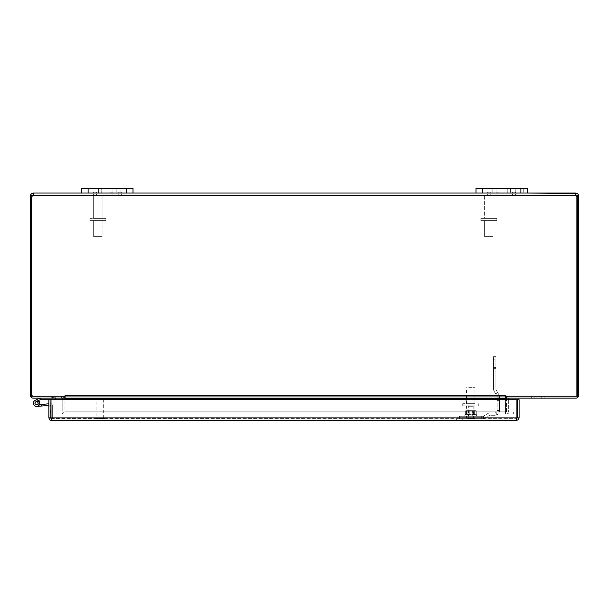<?xml version="1.0" encoding="UTF-8"?>
<svg xmlns="http://www.w3.org/2000/svg" width="609" height="609" viewBox="0 0 609 609"><rect width="100%" height="100%" fill="white"/><g stroke="black" fill="none" stroke-linecap="round" stroke-linejoin="round"><path stroke-width="0.46" stroke-dasharray="3.04 2.28" d="M52.717 397.19L55.929 397.19L51.11 397.19L52.717 397.19L52.717 398.134L54.33 398.134L51.11 398.134L52.717 398.134L52.717 397.19M54.33 398.134L55.929 398.134L54.33 398.134L54.33 397.19L54.33 398.134M93.413 192.101L96.488 192.101L93.413 192.101L96.488 192.101L93.413 192.101L93.413 193.045L96.488 193.045L93.413 193.045L93.413 192.101M93.413 193.997L96.488 193.997L93.413 193.997L93.413 194.941L96.488 194.941L93.413 194.941L96.488 194.941L93.413 194.941L93.413 193.997L96.488 193.997L93.413 193.997M109.902 192.101L112.977 192.101L109.902 192.101L112.977 192.101L109.902 192.101L109.902 193.045L112.977 193.045L109.902 193.045L109.902 192.101M109.902 193.997L112.977 193.997L109.902 193.997L109.902 194.941L112.977 194.941L109.902 194.941L112.977 194.941L109.902 194.941L109.902 193.997L112.977 193.997L109.902 193.997M118.245 192.101L121.32 192.101L118.245 192.101L121.32 192.101L118.245 192.101L118.245 193.045L121.32 193.045L118.245 193.045L118.245 192.101M118.245 193.997L121.32 193.997L118.245 193.997L118.245 194.941L121.32 194.941L118.245 194.941L121.32 194.941L118.245 194.941L118.245 193.997L121.32 193.997L118.245 193.997M496.023 192.101L499.098 192.101L496.023 192.101L499.098 192.101L496.023 192.101L496.023 193.045L499.098 193.045L496.023 193.045L496.023 192.101M496.023 193.997L499.098 193.997L496.023 193.997L496.023 194.941L499.098 194.941L496.023 194.941L499.098 194.941L496.023 194.941L496.023 193.997L499.098 193.997L496.023 193.997M487.68 192.101L490.755 192.101L487.68 192.101L490.755 192.101L487.68 192.101L487.68 193.045L490.755 193.045L487.68 193.045L487.68 192.101M487.68 193.997L490.755 193.997L487.68 193.997L487.68 194.941L490.755 194.941L487.68 194.941L490.755 194.941L487.68 194.941L487.68 193.997L490.755 193.997L487.68 193.997M512.512 192.101L515.587 192.101L512.512 192.101L515.587 192.101L512.512 192.101L512.512 193.045L515.587 193.045L512.512 193.045L512.512 192.101M512.512 193.997L515.587 193.997L512.512 193.997L512.512 194.941L515.587 194.941L512.512 194.941L515.587 194.941L512.512 194.941L512.512 193.997L515.587 193.997L512.512 193.997M118.245 193.045L121.32 193.045L118.245 193.045M93.413 193.045L96.488 193.045L93.413 193.045M109.902 193.045L112.977 193.045L109.902 193.045M512.512 193.045L515.587 193.045L512.512 193.045M496.023 193.045L527.28 193.045L476.002 193.045L476.002 188.432L496.031 188.432L496.031 193.045L507.259 193.045L507.259 188.432L527.28 188.432L527.28 193.045L496.031 193.045L507.259 193.045L507.259 188.432L496.031 188.432L496.031 193.045L476.002 193.045L520.87 193.045L496.031 193.045L507.259 193.045L507.259 188.432L496.031 188.432L520.87 188.432L482.412 188.432L496.031 188.432L496.031 193.045L507.259 193.045L507.259 188.432L496.031 188.432L496.031 193.045L496.031 188.432L507.259 188.432L496.031 188.432L496.031 193.045M487.68 193.045L490.755 193.045L487.68 193.045M544.119 398.134L544.119 396.238L531.299 396.238L544.119 396.238L531.299 396.238L544.119 396.238L544.119 398.134L531.299 398.134L531.299 396.238L531.299 398.134L544.119 398.134L544.119 396.238L544.119 398.134L531.299 398.134L531.299 396.238L531.299 398.134L544.119 398.134M541.317 396.238L534.108 396.238L541.317 396.238L534.108 396.238L541.317 396.238L541.317 398.134L534.108 398.134L541.317 398.134L541.317 396.238M541.317 398.134L534.108 398.134L541.317 398.134M63.975 398.134A2.695 2.695 0 0 0 61.402 396.238L61.395 398.134L64.097 398.134L64.097 396.238L61.395 396.238L64.097 396.238L64.097 398.134L33.145 398.134A2.695 2.695 0 0 1 30.45 395.439L30.45 195.748L33.145 193.045L33.175 195.748A1.797 1.797 0 0 1 31.402 195.991L31.402 396.238L65.041 396.238L31.402 396.238L31.402 195.991A1.797 1.797 0 0 0 33.175 195.748A1.797 1.797 0 0 1 31.402 195.991L31.402 396.238L505.5 396.238L65.049 396.238L505.5 396.238L65.049 396.238L65.041 395.431L65.049 398.134L505.5 398.134L505.5 395.439L65.049 395.439L505.5 395.431L505.5 396.238L505.508 395.431L505.5 396.238L505.508 395.431L65.041 395.431L65.049 413.861L65.049 411.966L56.896 411.966L56.888 413.861L61.402 413.861A2.695 2.695 0 0 0 64.097 411.166L64.097 398.941A2.695 2.695 0 0 0 61.402 396.238L61.395 398.134A0.799 0.799 0 0 1 62.202 398.941L62.202 411.166A0.799 0.799 0 0 1 61.402 411.966L56.888 411.966L56.888 413.861L61.402 413.861A2.695 2.695 0 0 0 64.097 411.166L64.097 399.74M505.508 395.431L505.5 398.941L505.5 398.134L65.049 398.134L65.049 398.941L505.5 398.941L505.508 413.861L505.5 411.966L65.049 411.966L65.041 413.861L65.041 411.966L65.049 413.861L56.896 413.861L513.653 413.861L505.5 413.861L505.508 411.966L505.508 413.861L505.508 411.966L505.508 413.861L65.049 413.861L505.5 413.861L505.5 398.941L505.5 413.861L513.653 413.861L513.653 411.966L505.508 411.966L505.5 399.74M65.049 399.74L65.041 395.431M30.45 195.748L32.346 195.748L33.145 194.941L33.175 195.748L575.825 195.748L33.175 195.748L575.825 195.748L575.543 194.941L33.457 194.941L575.543 194.941L575.825 195.748A1.797 1.797 0 0 0 577.598 195.991A1.797 1.797 0 0 1 575.825 195.748A1.797 1.797 0 0 0 577.598 195.991L577.598 396.238L505.508 396.238L577.598 396.238L505.508 396.238L505.5 398.941L65.049 398.941L65.049 411.166L505.5 411.166L65.049 411.166L505.5 411.166L65.049 411.166L65.049 411.966L56.896 411.966L513.653 411.966L513.653 413.861L509.147 413.861L513.661 413.861L513.661 411.966L509.147 411.966L513.661 411.966L513.661 413.861L56.896 413.861L65.049 413.861L65.049 411.166L65.049 411.966L513.653 411.966L61.402 411.966A0.799 0.799 0 0 0 62.202 411.166L62.202 399.74L55.792 399.74L62.202 399.74L62.202 398.134L55.792 398.134L62.202 398.134L62.202 399.74M506.574 398.134A2.695 2.695 0 0 1 509.147 396.238L509.154 398.134L509.154 396.238L506.452 396.238L509.147 396.238A2.695 2.695 0 0 0 506.452 398.941L506.452 411.166A2.695 2.695 0 0 0 509.147 413.861A2.695 2.695 0 0 1 506.452 411.166L506.452 399.74M509.154 398.134L509.154 396.238L509.154 398.134L506.452 398.134L506.452 396.238L506.452 398.134L509.154 398.134A0.799 0.799 0 0 0 508.348 398.941L508.348 411.166A0.799 0.799 0 0 0 509.147 411.966A0.799 0.799 0 0 1 508.348 411.166L508.348 399.74M513.653 413.861L513.653 411.966L513.653 413.861M61.395 398.134L61.395 396.238L61.395 398.134L64.097 398.134L64.097 396.238L33.145 396.238L64.097 396.238M506.452 396.238L575.855 396.238L506.452 396.238L506.452 398.134L575.855 398.134A2.695 2.695 0 0 0 578.55 395.439L578.55 195.748L577.629 193.715L575.855 193.045L575.855 194.941L576.654 195.748L576.654 395.439L576.654 196.098M505.5 398.134L65.049 398.134M576.654 395.439A0.799 0.799 0 0 1 575.855 396.238A0.799 0.799 0 0 0 576.654 395.439M576.654 195.976L578.55 195.976M577.598 195.991L577.598 396.238L577.598 195.991M30.45 195.976L32.346 195.748M32.346 395.439A0.799 0.799 0 0 0 33.145 396.238A0.799 0.799 0 0 1 32.346 395.439M576.654 195.748L578.55 195.748M33.145 193.045L33.145 194.941M33.609 194.956L33.868 193.685M575.155 193.396L575.132 195.131L575.855 194.941M575.855 193.045L575.543 194.941M132.998 193.045L81.72 193.045L132.998 193.045L112.969 193.045L112.969 188.432L132.998 188.432L132.998 193.045L81.72 193.045L81.72 188.432L101.741 188.432L101.741 193.045L112.969 193.045L112.969 188.432L101.741 188.432L101.741 193.045L112.969 193.045L81.72 193.045L132.998 193.045L132.998 188.432L88.13 188.432L112.969 188.432L101.741 188.432L101.741 193.045L112.969 193.045L112.977 192.101L112.977 193.045L112.969 188.432L132.998 188.432L132.998 193.045M94.54 194.941L101.208 194.941L94.54 194.941L93.641 195.839L102.106 195.839L93.641 195.839L102.106 195.839L93.641 195.839L93.641 218.403L102.106 218.403L93.641 218.403L102.106 218.403L93.641 218.403L93.641 195.839L94.54 194.941L101.208 194.941L94.54 194.941M89.858 220.58L105.882 220.58L89.858 220.58L89.858 218.403L105.882 218.403L89.858 218.403L105.882 218.403L89.858 218.403L89.858 220.58L105.882 220.58L89.858 220.58M102.106 220.58L93.641 220.58L102.106 220.58L102.106 236.604L93.641 236.604L102.106 236.604L93.641 236.604L102.106 236.604L102.106 220.58L93.641 220.58L102.106 220.58M485.594 194.941L492.156 194.941L485.594 194.941M484.726 195.839L493.054 195.839L484.726 195.839M484.726 218.403L493.054 218.403L484.726 218.403M481.057 220.58L496.837 220.58L481.057 220.58M492.925 220.58L484.597 220.58L492.925 220.58M481.057 218.403L496.837 218.403L481.057 218.403M492.925 236.604L484.597 236.604L492.925 236.604M485.487 194.941L492.156 194.941L485.487 194.941L484.597 195.839L493.054 195.839L484.597 195.839L484.597 218.403L493.054 218.403L484.597 218.403L484.597 195.839L485.487 194.941M480.813 220.58L496.837 220.58L480.813 220.58L480.813 218.403L496.837 218.403L480.813 218.403L480.813 220.58M493.054 220.58L484.597 220.58L493.054 220.58L493.054 236.604L484.597 236.604L493.054 236.604L493.054 220.58M120.955 193.045L128.979 193.045L120.955 193.045L128.979 193.045L120.955 193.045L120.955 188.432L128.979 188.432L120.955 188.432L120.955 193.045M515.244 193.045L523.268 193.045L515.244 193.045L523.268 193.045L515.244 193.045L515.244 188.432L523.268 188.432L515.244 188.432L515.244 193.045M120.955 188.432L128.979 188.432L120.955 188.432M101.741 188.432L101.741 193.045L112.969 193.045L112.969 188.432L101.741 188.432L101.741 193.045L101.741 188.432L112.969 188.432L101.741 188.432M81.72 188.432L88.13 188.432L81.72 188.432M515.244 188.432L523.268 188.432L515.244 188.432M476.002 188.432L482.412 188.432L476.002 188.432M527.28 188.432L520.87 188.432L527.28 188.432L527.28 193.045L520.87 193.045L527.28 193.045L527.28 188.432M52.587 397.883L54.064 397.883L52.587 397.883M52.587 398.134L54.064 398.134L52.587 398.134M40.034 399.778A0.388 0.388 0 0 1 40.202 399.74A0.388 0.388 0 0 0 40.034 399.778A0.388 0.388 0 0 1 40.202 399.74A0.388 0.388 0 0 0 40.034 399.778A0.388 0.388 0 0 1 40.202 399.74A0.388 0.388 0 0 0 40.034 399.778A0.388 0.388 0 0 1 40.202 399.74A0.388 0.388 0 0 0 40.034 399.778A0.388 0.388 0 0 1 40.202 399.74A0.388 0.388 0 0 0 40.034 399.778A0.388 0.388 0 0 1 40.202 399.74A0.388 0.388 0 0 0 40.034 399.778A0.388 0.388 0 0 1 40.202 399.74A0.388 0.388 0 0 0 40.034 399.778A0.388 0.388 0 0 1 40.202 399.74A0.388 0.388 0 0 0 40.034 399.778A0.388 0.388 0 0 1 40.202 399.74A0.388 0.388 0 0 0 40.034 399.778A0.388 0.388 0 0 1 40.202 399.74A0.388 0.388 0 0 0 40.034 399.778A0.388 0.388 0 0 1 40.202 399.74A0.388 0.388 0 0 0 40.034 399.778A0.388 0.388 0 0 1 40.202 399.74A0.388 0.388 0 0 0 40.034 399.778A0.388 0.388 0 0 1 40.202 399.74L55.792 399.74L55.792 398.134L39.829 398.134A0.388 0.388 0 0 0 39.661 398.172A0.388 0.388 0 0 1 39.752 398.141A0.388 0.388 0 0 0 39.661 398.172A0.388 0.388 0 0 1 39.752 398.141A0.388 0.388 0 0 0 39.661 398.172A0.388 0.388 0 0 1 39.752 398.141A0.388 0.388 0 0 0 39.661 398.172A0.388 0.388 0 0 1 39.752 398.141A0.388 0.388 0 0 0 39.661 398.172A0.388 0.388 0 0 1 39.752 398.141A0.388 0.388 0 0 0 39.661 398.172A0.388 0.388 0 0 1 39.752 398.141A0.388 0.388 0 0 0 39.661 398.172A0.388 0.388 0 0 1 39.752 398.141A0.388 0.388 0 0 0 39.661 398.172A0.388 0.388 0 0 1 39.752 398.141A0.388 0.388 0 0 0 39.661 398.172A0.388 0.388 0 0 1 39.752 398.141A0.388 0.388 0 0 0 39.661 398.172A0.388 0.388 0 0 1 39.752 398.141A0.388 0.388 0 0 0 39.661 398.172A0.388 0.388 0 0 1 39.752 398.141A0.388 0.388 0 0 0 39.661 398.172A0.388 0.388 0 0 1 39.752 398.141A0.388 0.388 0 0 0 39.661 398.172A0.388 0.388 0 0 1 39.752 398.141A0.388 0.388 0 0 0 39.661 398.172L35.155 400.387A3.205 3.205 0 0 0 33.853 404.97A3.205 3.205 0 0 0 38.55 405.777A3.205 3.205 0 0 0 38.847 401.019A3.205 3.205 0 0 1 38.55 405.777A3.205 3.205 0 0 1 33.853 404.97A3.205 3.205 0 0 1 35.155 400.387A3.205 3.205 0 0 0 33.853 404.97A3.205 3.205 0 0 0 38.55 405.777A3.205 3.205 0 0 0 38.847 401.019L37.233 401.811L38.847 401.019A3.205 3.205 0 0 1 38.55 405.777A3.205 3.205 0 0 1 33.853 404.97A3.205 3.205 0 0 1 35.155 400.387A3.205 3.205 0 0 0 33.853 404.97A3.205 3.205 0 0 0 38.55 405.777A3.205 3.205 0 0 0 38.847 401.019L37.233 401.811A1.599 1.599 0 0 1 37.827 404.247A1.599 1.599 0 0 1 35.322 404.277A1.599 1.599 0 0 1 35.862 401.826A1.599 1.599 0 0 0 35.322 404.277A1.599 1.599 0 0 0 37.827 404.247A1.599 1.599 0 0 0 37.233 401.811L38.847 401.019A3.205 3.205 0 0 1 38.55 405.777A3.205 3.205 0 0 1 33.853 404.97A3.205 3.205 0 0 1 35.155 400.387A3.205 3.205 0 0 0 33.853 404.97A3.205 3.205 0 0 0 38.55 405.777A3.205 3.205 0 0 0 38.847 401.019L37.233 401.811A1.599 1.599 0 0 1 37.827 404.247A1.599 1.599 0 0 1 35.322 404.277A1.599 1.599 0 0 1 35.862 401.826L40.034 399.778A0.388 0.388 0 0 1 40.202 399.74L41.168 399.74L40.202 399.74A0.388 0.388 0 0 0 40.034 399.778L35.862 401.826A1.599 1.599 0 0 0 35.322 404.277A1.599 1.599 0 0 0 37.827 404.247A1.599 1.599 0 0 0 37.233 401.811L38.847 401.019A3.205 3.205 0 0 1 38.55 405.777A3.205 3.205 0 0 1 33.853 404.97A3.205 3.205 0 0 1 35.155 400.387A3.205 3.205 0 0 0 33.853 404.97A3.205 3.205 0 0 0 38.55 405.777A3.205 3.205 0 0 0 38.847 401.019L37.233 401.811A1.599 1.599 0 0 1 37.827 404.247A1.599 1.599 0 0 1 35.322 404.277A1.599 1.599 0 0 1 35.862 401.826L38.352 400.6L35.862 401.826A1.599 1.599 0 0 0 35.322 404.277A1.599 1.599 0 0 0 37.827 404.247A1.599 1.599 0 0 0 37.233 401.811L38.847 401.019A3.205 3.205 0 0 1 38.55 405.777A3.205 3.205 0 0 1 33.853 404.97A3.205 3.205 0 0 1 35.155 400.387A3.205 3.205 0 0 0 33.853 404.97A3.205 3.205 0 0 0 38.55 405.777A3.205 3.205 0 0 0 38.847 401.019L37.233 401.811A1.599 1.599 0 0 1 37.827 404.247A1.599 1.599 0 0 1 35.322 404.277A1.599 1.599 0 0 1 35.862 401.826L38.352 400.6L35.862 401.826A1.599 1.599 0 0 0 35.322 404.277A1.599 1.599 0 0 0 37.827 404.247A1.599 1.599 0 0 0 37.233 401.811L38.847 401.019A3.205 3.205 0 0 1 38.55 405.777A3.205 3.205 0 0 1 33.853 404.97A3.205 3.205 0 0 1 35.155 400.387A3.205 3.205 0 0 0 33.853 404.97A3.205 3.205 0 0 0 38.55 405.777A3.205 3.205 0 0 0 38.847 401.019L37.233 401.811A1.599 1.599 0 0 1 37.827 404.247A1.599 1.599 0 0 1 35.322 404.277A1.599 1.599 0 0 1 35.862 401.826L38.352 400.6L35.862 401.826A1.599 1.599 0 0 0 35.322 404.277A1.599 1.599 0 0 0 37.827 404.247A1.599 1.599 0 0 0 37.233 401.811L38.847 401.019A3.205 3.205 0 0 1 38.55 405.777A3.205 3.205 0 0 1 33.853 404.97A3.205 3.205 0 0 1 35.155 400.387A3.205 3.205 0 0 0 33.853 404.97A3.205 3.205 0 0 0 38.55 405.777A3.205 3.205 0 0 0 38.847 401.019L37.233 401.811A1.599 1.599 0 0 1 37.827 404.247A1.599 1.599 0 0 1 35.322 404.277A1.599 1.599 0 0 1 35.862 401.826L38.352 400.6L35.862 401.826A1.599 1.599 0 0 0 35.322 404.277A1.599 1.599 0 0 0 37.827 404.247A1.599 1.599 0 0 0 37.233 401.811L38.847 401.019A3.205 3.205 0 0 1 38.55 405.777A3.205 3.205 0 0 1 33.853 404.97A3.205 3.205 0 0 1 35.155 400.387A3.205 3.205 0 0 0 33.853 404.97A3.205 3.205 0 0 0 38.55 405.777A3.205 3.205 0 0 0 38.847 401.019L37.233 401.811A1.599 1.599 0 0 1 37.827 404.247A1.599 1.599 0 0 1 35.322 404.277A1.599 1.599 0 0 1 35.862 401.826L38.352 400.6L35.862 401.826A1.599 1.599 0 0 0 35.322 404.277A1.599 1.599 0 0 0 37.827 404.247A1.599 1.599 0 0 0 37.233 401.811L38.847 401.019A3.205 3.205 0 0 1 38.55 405.777A3.205 3.205 0 0 1 33.853 404.97A3.205 3.205 0 0 1 35.155 400.387A3.205 3.205 0 0 0 33.853 404.97A3.205 3.205 0 0 0 38.55 405.777A3.205 3.205 0 0 0 38.847 401.019L37.233 401.811L38.847 401.019A3.205 3.205 0 0 1 38.55 405.777A3.205 3.205 0 0 1 33.853 404.97A3.205 3.205 0 0 1 35.155 400.387A3.205 3.205 0 0 0 33.853 404.97A3.205 3.205 0 0 0 38.55 405.777A3.205 3.205 0 0 0 38.847 401.019L37.233 401.811A1.599 1.599 0 0 1 37.827 404.247A1.599 1.599 0 0 1 35.322 404.277A1.599 1.599 0 0 1 35.862 401.826L38.352 400.6L35.862 401.826A1.599 1.599 0 0 0 35.322 404.277A1.599 1.599 0 0 0 37.827 404.247A1.599 1.599 0 0 0 37.233 401.811L38.847 401.019A3.205 3.205 0 0 1 38.55 405.777A3.205 3.205 0 0 1 33.853 404.97A3.205 3.205 0 0 1 35.155 400.387A3.205 3.205 0 0 0 33.853 404.97A3.205 3.205 0 0 0 38.55 405.777A3.205 3.205 0 0 0 38.847 401.019L37.233 401.811A1.599 1.599 0 0 1 37.827 404.247A1.599 1.599 0 0 1 35.322 404.277A1.599 1.599 0 0 1 35.862 401.826A1.599 1.599 0 0 0 35.322 404.277A1.599 1.599 0 0 0 37.827 404.247A1.599 1.599 0 0 0 37.233 401.811L38.847 401.019L37.233 401.811A1.599 1.599 0 0 1 37.827 404.247A1.599 1.599 0 0 1 35.322 404.277A1.599 1.599 0 0 1 35.862 401.826L38.352 400.6L35.862 401.826A1.599 1.599 0 0 0 35.322 404.277A1.599 1.599 0 0 0 37.827 404.247A1.599 1.599 0 0 0 37.233 401.811L38.847 401.019A3.205 3.205 0 0 1 38.55 405.777A3.205 3.205 0 0 1 33.853 404.97A3.205 3.205 0 0 1 35.155 400.387A3.205 3.205 0 0 0 33.853 404.97A3.205 3.205 0 0 0 38.55 405.777A3.205 3.205 0 0 0 38.847 401.019L37.233 401.811A1.599 1.599 0 0 1 37.827 404.247A1.599 1.599 0 0 1 35.322 404.277A1.599 1.599 0 0 1 35.862 401.826L38.352 400.6L35.862 401.826A1.599 1.599 0 0 0 35.322 404.277A1.599 1.599 0 0 0 37.827 404.247A1.599 1.599 0 0 0 37.233 401.811A1.599 1.599 0 0 1 37.827 404.247A1.599 1.599 0 0 1 35.322 404.277A1.599 1.599 0 0 1 35.862 401.826L38.352 400.6L35.862 401.826A1.599 1.599 0 0 0 35.322 404.277A1.599 1.599 0 0 0 37.827 404.247A1.599 1.599 0 0 0 37.233 401.811L38.847 401.019A3.205 3.205 0 0 1 38.55 405.777A3.205 3.205 0 0 1 33.853 404.97A3.205 3.205 0 0 1 35.155 400.387A3.205 3.205 0 0 0 33.853 404.97A3.205 3.205 0 0 0 38.55 405.777A3.205 3.205 0 0 0 38.847 401.019A3.205 3.205 0 0 1 39.684 404.011L37.887 404.163A1.599 1.599 0 0 0 37.233 401.811A1.599 1.599 0 0 1 37.827 404.247A1.599 1.599 0 0 1 35.322 404.277A1.599 1.599 0 0 1 35.862 401.826L38.352 400.6L35.862 401.826A1.599 1.599 0 0 0 35.322 404.277A1.599 1.599 0 0 0 37.827 404.247A1.599 1.599 0 0 0 37.233 401.811L38.847 401.019M48.834 399.74L50.73 399.74L48.834 399.74L48.834 406.15L50.73 406.15L50.73 399.74L50.73 406.15L48.834 406.15L48.834 399.74L50.73 399.74L48.834 399.74L48.834 417.873L49.42 419.555L51.529 420.568L516.394 420.568L516.912 417.873L516.912 399.74L55.792 399.74M39.752 398.141L41.168 399.74M39.661 398.172L35.155 400.387M36.844 406.454L41.442 406.051L41.298 404.46L41.442 406.051L36.844 406.454L41.442 406.051L41.298 404.46L41.442 406.051L41.298 404.46L41.442 406.051L36.844 406.454L41.442 406.051L41.298 404.46L41.442 406.051L41.298 404.46L41.442 406.051L36.844 406.454L41.442 406.051L41.298 404.46L41.442 406.051L41.298 404.46L41.442 406.051L36.844 406.454L41.442 406.051L41.298 404.46L41.442 406.051L41.298 404.46L41.442 406.051L36.844 406.454L41.442 406.051L41.298 404.46L41.442 406.051L41.298 404.46L41.442 406.051L36.844 406.454L41.442 406.051L41.298 404.46L41.442 406.051L41.298 404.46L41.442 406.051L41.298 404.46L36.707 404.856A1.599 1.599 0 0 1 34.979 403.036A1.599 1.599 0 0 1 37.141 401.765A1.599 1.599 0 0 1 37.887 404.163L39.684 404.011A3.205 3.205 0 0 0 36.974 400.083A3.205 3.205 0 0 0 33.358 403.196A3.205 3.205 0 0 0 36.844 406.454A3.205 3.205 0 0 1 33.358 403.196A3.205 3.205 0 0 1 36.974 400.083A3.205 3.205 0 0 1 39.684 404.011L37.887 404.163A1.599 1.599 0 0 0 37.141 401.765A1.599 1.599 0 0 0 34.979 403.036A1.599 1.599 0 0 0 36.707 404.856L41.298 404.46L36.707 404.856A1.599 1.599 0 0 1 34.979 403.036A1.599 1.599 0 0 1 37.141 401.765A1.599 1.599 0 0 1 37.887 404.163L39.684 404.011A3.205 3.205 0 0 0 36.974 400.083A3.205 3.205 0 0 0 33.358 403.196A3.205 3.205 0 0 0 36.844 406.454A3.205 3.205 0 0 1 33.358 403.196A3.205 3.205 0 0 1 36.974 400.083A3.205 3.205 0 0 1 39.684 404.011L37.887 404.163A1.599 1.599 0 0 0 37.141 401.765A1.599 1.599 0 0 0 34.979 403.036A1.599 1.599 0 0 0 36.707 404.856L41.298 404.46L36.707 404.856A1.599 1.599 0 0 1 34.979 403.036A1.599 1.599 0 0 1 37.141 401.765A1.599 1.599 0 0 1 37.887 404.163L39.684 404.011A3.205 3.205 0 0 0 36.974 400.083A3.205 3.205 0 0 0 33.358 403.196A3.205 3.205 0 0 0 36.844 406.454A3.205 3.205 0 0 1 33.358 403.196A3.205 3.205 0 0 1 36.974 400.083A3.205 3.205 0 0 1 39.684 404.011L37.887 404.163A1.599 1.599 0 0 0 37.141 401.765A1.599 1.599 0 0 0 34.979 403.036A1.599 1.599 0 0 0 36.707 404.856L41.298 404.46L36.707 404.856A1.599 1.599 0 0 1 34.979 403.036A1.599 1.599 0 0 1 37.141 401.765A1.599 1.599 0 0 1 37.887 404.163L39.684 404.011A3.205 3.205 0 0 0 36.974 400.083A3.205 3.205 0 0 0 33.358 403.196A3.205 3.205 0 0 0 36.844 406.454A3.205 3.205 0 0 1 33.358 403.196A3.205 3.205 0 0 1 36.974 400.083A3.205 3.205 0 0 1 39.684 404.011L37.887 404.163A1.599 1.599 0 0 0 37.141 401.765A1.599 1.599 0 0 0 34.979 403.036A1.599 1.599 0 0 0 36.707 404.856L41.298 404.46L36.707 404.856A1.599 1.599 0 0 1 34.979 403.036A1.599 1.599 0 0 1 37.141 401.765A1.599 1.599 0 0 1 37.887 404.163L39.684 404.011A3.205 3.205 0 0 0 36.974 400.083A3.205 3.205 0 0 0 33.358 403.196A3.205 3.205 0 0 0 36.844 406.454A3.205 3.205 0 0 1 33.358 403.196A3.205 3.205 0 0 1 36.974 400.083A3.205 3.205 0 0 1 39.684 404.011L37.887 404.163A1.599 1.599 0 0 0 37.141 401.765A1.599 1.599 0 0 0 34.979 403.036A1.599 1.599 0 0 0 36.707 404.856L41.298 404.46L36.707 404.856A1.599 1.599 0 0 1 34.979 403.036A1.599 1.599 0 0 1 37.141 401.765A1.599 1.599 0 0 1 37.887 404.163L39.684 404.011A3.205 3.205 0 0 0 36.974 400.083A3.205 3.205 0 0 0 33.358 403.196A3.205 3.205 0 0 0 36.844 406.454A3.205 3.205 0 0 1 33.358 403.196A3.205 3.205 0 0 1 36.974 400.083A3.205 3.205 0 0 1 39.684 404.011L37.887 404.163A1.599 1.599 0 0 0 37.141 401.765A1.599 1.599 0 0 0 34.979 403.036A1.599 1.599 0 0 0 36.707 404.856L41.298 404.46L36.707 404.856A1.599 1.599 0 0 1 34.979 403.036A1.599 1.599 0 0 1 37.141 401.765A1.599 1.599 0 0 1 37.887 404.163L39.684 404.011A3.205 3.205 0 0 0 36.974 400.083A3.205 3.205 0 0 0 33.358 403.196A3.205 3.205 0 0 0 36.844 406.454A3.205 3.205 0 0 1 33.358 403.196A3.205 3.205 0 0 1 36.974 400.083A3.205 3.205 0 0 1 39.684 404.011L37.887 404.163A1.599 1.599 0 0 0 37.141 401.765A1.599 1.599 0 0 0 34.979 403.036A1.599 1.599 0 0 0 36.707 404.856L41.298 404.46L36.707 404.856A1.599 1.599 0 0 1 34.979 403.036A1.599 1.599 0 0 1 37.141 401.765A1.599 1.599 0 0 1 37.887 404.163L39.684 404.011A3.205 3.205 0 0 0 36.974 400.083A3.205 3.205 0 0 0 33.358 403.196A3.205 3.205 0 0 0 36.844 406.454A3.205 3.205 0 0 1 33.358 403.196A3.205 3.205 0 0 1 36.974 400.083A3.205 3.205 0 0 1 39.684 404.011L37.887 404.163A1.599 1.599 0 0 0 37.141 401.765A1.599 1.599 0 0 0 34.979 403.036A1.599 1.599 0 0 0 36.707 404.856L41.298 404.46L36.707 404.856A1.599 1.599 0 0 1 34.979 403.036A1.599 1.599 0 0 1 37.141 401.765A1.599 1.599 0 0 1 37.887 404.163L39.684 404.011A3.205 3.205 0 0 0 36.974 400.083A3.205 3.205 0 0 0 33.358 403.196A3.205 3.205 0 0 0 36.844 406.454A3.205 3.205 0 0 1 33.358 403.196A3.205 3.205 0 0 1 36.974 400.083A3.205 3.205 0 0 1 39.684 404.011L37.887 404.163A1.599 1.599 0 0 0 37.141 401.765A1.599 1.599 0 0 0 34.979 403.036A1.599 1.599 0 0 0 36.707 404.856L41.298 404.46L36.707 404.856A1.599 1.599 0 0 1 34.979 403.036A1.599 1.599 0 0 1 37.141 401.765A1.599 1.599 0 0 1 37.887 404.163L39.684 404.011A3.205 3.205 0 0 0 36.974 400.083A3.205 3.205 0 0 0 33.358 403.196A3.205 3.205 0 0 0 36.844 406.454A3.205 3.205 0 0 1 33.358 403.196A3.205 3.205 0 0 1 36.974 400.083A3.205 3.205 0 0 1 39.684 404.011L37.887 404.163A1.599 1.599 0 0 0 37.141 401.765A1.599 1.599 0 0 0 34.979 403.036A1.599 1.599 0 0 0 36.707 404.856L41.298 404.46L36.707 404.856A1.599 1.599 0 0 1 34.979 403.036A1.599 1.599 0 0 1 37.141 401.765A1.599 1.599 0 0 1 37.887 404.163L39.684 404.011A3.205 3.205 0 0 0 36.974 400.083A3.205 3.205 0 0 0 33.358 403.196A3.205 3.205 0 0 0 36.844 406.454A3.205 3.205 0 0 1 33.358 403.196A3.205 3.205 0 0 1 36.974 400.083A3.205 3.205 0 0 1 39.684 404.011A3.205 3.205 0 0 0 36.974 400.083A3.205 3.205 0 0 0 33.358 403.196A3.205 3.205 0 0 0 36.844 406.454A3.205 3.205 0 0 1 33.358 403.196A3.205 3.205 0 0 1 36.974 400.083A3.205 3.205 0 0 1 39.684 404.011A3.205 3.205 0 0 0 36.974 400.083A3.205 3.205 0 0 0 33.358 403.196A3.205 3.205 0 0 0 36.844 406.454A3.205 3.205 0 0 1 33.465 402.465A3.205 3.205 0 0 1 38.352 400.6L35.862 401.826A1.599 1.599 0 0 0 35.322 404.277A1.599 1.599 0 0 0 37.827 404.247A1.599 1.599 0 0 0 37.233 401.811A1.599 1.599 0 0 1 37.887 404.163L39.684 404.011L37.887 404.163A1.599 1.599 0 0 0 37.141 401.765A1.599 1.599 0 0 0 34.979 403.036A1.599 1.599 0 0 0 36.707 404.856L39.471 404.62M55.792 398.134L39.829 398.134M50.471 411.722L50.471 410.245L50.471 411.722M50.73 411.722L50.73 410.245L50.73 411.722M39.684 404.011L37.887 404.163L39.684 404.011M36.707 404.856A1.599 1.599 0 0 1 34.979 403.036A1.599 1.599 0 0 1 37.141 401.765A1.599 1.599 0 0 1 37.887 404.163A1.599 1.599 0 0 0 37.141 401.765A1.599 1.599 0 0 0 34.979 403.036A1.599 1.599 0 0 0 36.707 404.856M41.442 406.051L48.834 405.404M50.73 406.081A0.769 0.769 0 0 0 49.892 405.312A0.769 0.769 0 0 1 50.73 406.081L50.73 418.109L50.73 406.081M51.011 403.66A1.599 1.599 0 0 1 52.336 405.244L52.336 417.964L51.042 418.079L51.011 399.74L516.912 399.74L51.011 399.74L51.011 417.873L51.529 420.568L51.011 417.873L51.011 399.74M50.768 418.101L52.336 417.964L52.336 405.244A1.599 1.599 0 0 0 50.593 403.645A1.599 1.599 0 0 1 50.73 403.638M41.298 404.46L48.834 403.797M36.829 404.779A1.538 1.538 0 0 0 37.743 402.275A1.538 1.538 0 0 0 35.116 402.739A1.538 1.538 0 0 0 36.829 404.779M474.936 418.672L456.917 418.672L474.936 418.672L456.917 418.672L474.936 418.672L474.936 420.568L456.917 420.568L474.936 420.568L474.936 418.672M474.936 420.568L456.917 420.568L474.936 420.568M462.718 418.672L456.316 418.672L462.718 418.672L462.718 420.568L456.316 420.568L462.718 420.568M51.095 418.543L516.394 418.672L51.529 418.672L50.73 417.873L50.73 399.74M519.096 417.873L518.076 419.982L516.394 420.568L516.394 418.672L517.201 417.873L517.201 399.74L519.096 399.74L519.096 417.873L517.201 417.873M516.394 420.568L516.394 418.672L516.835 418.543M516.912 417.873L516.394 418.672L516.912 417.873L516.912 399.74L516.912 417.873L51.011 417.873L516.912 417.873L51.011 417.873L51.529 420.568M50.73 417.873L48.834 417.873M472.279 418.672L467.4 418.672L472.279 418.672M472.691 417.774L466.502 417.774L472.691 417.774M472.691 405.853L466.502 405.853L472.691 405.853M474.449 403.676L462.718 403.676L474.449 403.676M468.77 403.676L474.959 403.676L468.77 403.676M474.449 405.853L462.718 405.853L474.449 405.853M468.77 387.651L474.959 387.651L468.77 387.651M97.303 399.443L102.906 399.443L96.9 399.847L103.309 399.847L96.9 399.847L96.9 418.094L103.309 418.094L96.9 418.094M95.994 418.094L104.223 418.094L95.994 418.094L95.994 418.672L104.223 418.672L95.994 418.672M494.158 391.305A4.803 4.803 0 0 1 493.518 388.907A4.803 4.803 0 0 0 494.158 391.305L496.83 395.934L494.158 391.305M496.244 390.103A2.406 2.406 0 0 1 495.916 388.907A2.406 2.406 0 0 0 496.244 390.103L498.908 394.731L496.244 390.103M496.83 395.934L497.15 397.137L499.555 397.137L498.908 394.731L496.83 395.934A2.406 2.406 0 0 1 497.15 397.137L497.15 410.481L497.15 397.137M498.908 394.731A4.803 4.803 0 0 1 499.555 397.137L499.555 410.481L499.555 397.137M499.555 410.481L497.15 410.481L495.817 412.636L496.891 414.782L499.555 410.481A4.803 4.803 0 0 1 494.752 415.292A4.803 4.803 0 0 0 496.891 414.782M495.817 412.636A2.406 2.406 0 0 1 494.752 412.887A2.406 2.406 0 0 0 497.15 410.481M494.752 415.292L490.268 415.292L494.752 415.292M489.065 415.612A2.406 2.406 0 0 1 490.268 415.292A2.406 2.406 0 0 0 489.065 415.612L484.886 418.025L489.065 415.612M482.48 418.672A4.803 4.803 0 0 0 484.886 418.025A4.803 4.803 0 0 1 482.48 418.672L481.277 418.672L482.48 418.672M481.277 416.267L481.277 418.672L483.554 418.672L481.277 418.672L481.277 416.267L483.554 416.267L483.554 418.672L481.963 418.672L483.554 418.672L483.554 416.267L481.277 416.267L481.277 418.672L481.277 416.267L482.48 416.267L481.277 416.267M483.683 415.947A2.406 2.406 0 0 1 482.48 416.267A2.406 2.406 0 0 0 483.683 415.947L487.862 413.534A4.803 4.803 0 0 1 490.268 412.887A4.803 4.803 0 0 0 487.862 413.534L483.683 415.947M490.268 412.887L494.752 412.887L490.268 412.887M459.506 418.672L481.963 418.672L457.915 418.672L459.506 418.672L459.506 416.267L483.554 416.267L457.915 416.267L459.506 416.267L459.506 418.672M473.528 418.672L467.94 418.672L473.528 418.672L473.528 416.267L467.94 416.267L473.528 416.267L473.528 418.672M467.94 416.267L467.94 418.672L467.94 416.267M483.554 416.267L483.554 418.672M457.915 416.267L457.915 418.672L457.915 416.267M481.963 416.267L481.963 418.672L481.963 416.267M497.15 400.577L499.555 400.577M497.15 410.192L499.555 410.192M495.619 393.84L497.705 392.638M493.518 359.181L493.518 388.907L493.518 355.976L493.518 359.181L495.916 359.181L495.916 355.976L495.916 388.907L495.916 359.181M493.518 368.331L495.916 368.331L493.518 368.331M468.709 405.853L472.767 405.853L468.298 406.256L473.17 406.256L468.298 406.256L473.17 406.256L468.298 406.256L468.298 417.774L473.17 417.774L468.298 417.774L473.17 417.774L468.298 417.774L468.298 406.256L468.702 405.853M467.75 417.774L473.939 417.98L467.529 417.98L473.939 417.98L467.529 417.98L467.529 418.467L473.939 418.467L467.735 418.672L473.733 418.672L467.735 418.672L467.735 417.774M470.765 411.083L468.732 411.083L470.765 411.083M470.772 410.649L468.298 410.649L470.772 410.649M470.696 416.008L472.729 416.008L470.696 416.008M474.936 410.649L465.923 410.649L475.538 410.649L476.284 411.075L474.853 410.649L465.185 411.075L474.936 410.649M470.688 416.259L473.163 416.259L470.688 416.259M465.093 416.259L476.375 416.259L465.093 416.259L476.375 416.259L465.093 416.259L464.705 414.828L476.756 414.828L464.705 414.828L465.093 416.259M475.72 410.748L476.284 411.075L476.284 414.554L474.853 414.12L465.185 414.554L465.185 411.075L465.923 410.649L475.538 410.649L465.748 410.748M465.748 414.227L464.705 414.828L466.608 414.12L468.039 414.554L468.039 411.075M467.879 414.554L467.879 411.075M468.039 414.554L470.81 414.12L473.589 414.554L473.589 411.075M473.429 414.554L473.429 411.075M473.589 414.554L474.936 414.12L476.756 414.828L476.375 416.259L476.756 414.828L475.72 414.227M471.237 411.083L468.732 411.083L471.237 411.083M471.343 410.649L468.298 410.649L471.343 410.649M470.232 416.008L472.729 416.008L470.232 416.008M470.125 416.259L473.163 416.259L470.125 416.259M471.937 410.649L476.109 411.075L474.16 410.649L472.219 411.075L466.098 410.649L465.36 411.075L471.937 410.649M475.363 410.649L476.109 411.075L476.109 414.554L474.16 414.12L472.219 414.554L466.098 414.12L465.36 414.554L465.36 411.075L466.098 410.649M466.098 414.12L465.36 414.554L467.309 414.12L469.25 414.554L469.25 411.075M466.844 414.554L466.844 411.075M469.25 414.554L471.937 414.12L474.624 414.554L474.624 411.075M472.219 414.554L472.219 411.075M475.363 414.12L476.109 414.554L475.363 414.12L474.624 414.554M505.5 398.941L65.049 398.941M98.536 193.045L98.536 188.432L98.536 193.045M116.174 188.432L116.174 193.045L116.174 188.432M126.588 193.045L126.588 188.432M88.13 188.432L88.13 193.045M492.826 193.045L492.826 188.432L492.826 193.045M510.464 188.432L510.464 193.045L510.464 188.432M520.87 193.045L520.87 188.432M482.412 188.432L482.412 193.045M95.788 418.299L104.428 418.299L95.788 418.299M95.788 418.467L104.428 418.467L95.788 418.467M493.518 367.608L495.916 367.608M493.518 356.334L495.916 356.334M55.929 398.134L55.929 397.19M54.064 398.134L52.747 397.357L51.11 398.134L51.11 397.19M96.488 193.045L96.488 192.101L96.488 193.045M96.488 193.997L96.488 194.941L96.488 193.997M112.977 193.997L112.977 194.941L112.977 193.997M121.32 193.045L121.32 192.101L121.32 193.045M121.32 193.997L121.32 194.941L121.32 193.997M499.098 193.045L499.098 192.101L499.098 193.045M499.098 193.997L499.098 194.941L499.098 193.997M490.755 193.045L490.755 192.101L490.755 193.045M490.755 193.997L490.755 194.941L490.755 193.997M515.587 193.045L515.587 192.101L515.587 193.045M515.587 193.997L515.587 194.941L515.587 193.997M534.108 398.134L534.108 396.238L534.108 398.134M101.208 194.941L102.106 195.839L102.106 218.403L102.106 195.839L101.208 194.941M105.882 220.58L105.882 218.403L105.882 220.58M93.641 220.58L93.641 236.604L93.641 220.58M492.156 194.941L493.054 195.839L493.054 218.403L493.054 195.839L492.156 194.941M496.837 220.58L496.837 218.403L496.837 220.58M484.597 220.58L484.597 236.604L484.597 220.58M128.979 188.432L128.979 193.045L128.979 188.432M112.969 188.432L112.969 193.045L112.969 188.432M523.268 188.432L523.268 193.045L523.268 188.432M507.259 188.432L507.259 193.045L507.259 188.432M50.73 410.245L49.953 411.562L50.73 413.191M456.917 420.568L456.917 418.672L456.917 420.568M456.316 420.568L456.316 418.672M474.068 418.672L474.959 417.774L474.959 405.853M467.4 418.672L466.502 417.774L466.502 405.853M462.718 403.676L462.718 405.853M478.743 403.676L478.743 405.853M474.959 403.676L474.959 387.651M466.502 403.676L466.502 387.651M102.906 399.443L103.309 399.847L103.309 418.094M104.223 418.672L104.223 418.094M493.518 355.976L495.916 355.976M472.767 405.853L473.17 406.256L473.17 417.774L473.17 406.256L472.767 405.853M473.939 417.98L473.733 418.672L473.939 417.98M472.729 411.083L473.163 410.649L472.729 411.083L472.729 416.008L473.163 416.259L472.729 416.008L472.729 411.083M468.732 411.083L468.298 410.649L468.732 411.083L468.732 416.008L468.298 416.259L468.732 416.008L468.732 411.083"/><path stroke-width="0.91" d="M509.147 398.134A0.799 0.799 0 0 0 508.348 398.941L508.348 399.74M506.574 398.134A2.695 2.695 0 0 0 506.452 398.941L506.452 399.74M33.868 193.731L33.457 193.045L33.868 193.685L33.175 195.748A1.797 1.797 0 0 1 31.402 195.991L31.402 396.238L65.041 396.238L65.049 395.431L65.049 399.74M65.049 395.439L505.508 395.431L505.5 399.74M63.975 398.134A2.695 2.695 0 0 1 64.097 398.941L64.097 399.74M61.402 398.134A0.799 0.799 0 0 1 62.202 398.941L62.202 399.74M575.155 193.396L527.28 193.045L575.543 193.045L575.825 195.748L575.132 193.677L575.855 193.045L577.629 193.715L578.367 194.773L578.55 395.439A2.695 2.695 0 0 1 575.855 398.134L506.452 398.134L506.452 396.238M64.097 396.238L64.097 398.134L33.145 398.134A2.695 2.695 0 0 1 30.45 395.439L30.633 194.773L31.371 193.715L33.145 193.045L81.72 193.045L33.457 193.045L33.609 194.956L32.346 196.098M578.55 195.976L576.654 195.976L575.543 194.941M65.049 398.134L505.5 398.134M505.508 395.431L505.508 396.238L577.598 396.238L577.598 195.991A1.797 1.797 0 0 1 575.825 195.748L33.175 195.748L33.609 194.956M32.346 195.976L30.45 195.976M578.55 195.748L576.654 195.748M575.855 193.045L575.855 194.941M32.346 195.748L30.45 195.748M33.145 194.941L33.145 193.045M476.002 193.045L132.998 193.045L476.002 193.045L476.002 188.432L476.002 193.045L527.28 193.045L527.28 188.432L476.002 188.432L476.002 193.045M88.13 188.432L81.72 188.432L81.72 193.045L81.72 188.432L81.72 193.045L132.998 193.045L132.998 188.432L88.13 188.432L88.13 193.045M39.752 398.141L41.168 399.74L40.202 399.74A0.388 0.388 0 0 0 40.034 399.778L35.862 401.826A1.599 1.599 0 0 0 35.322 404.277A1.599 1.599 0 0 0 37.827 404.247A1.599 1.599 0 0 0 37.233 401.811L38.847 401.019A3.205 3.205 0 0 1 38.55 405.777A3.205 3.205 0 0 1 33.853 404.97A3.205 3.205 0 0 1 35.155 400.387L39.661 398.172A0.388 0.388 0 0 1 39.829 398.134M40.034 399.778L38.352 400.6A3.205 3.205 0 0 1 38.847 401.019M41.168 399.74L48.834 399.74L48.834 417.873L49.847 419.982L51.529 420.568L51.011 417.873L51.011 399.74L516.912 399.74L516.912 417.873L516.394 420.568L518.503 419.555L519.096 417.873L519.096 399.74L517.201 399.74L517.201 417.873L519.096 417.873M51.529 418.672L50.73 417.873L51.011 399.74M35.155 400.387L39.661 398.172M55.792 398.134L55.792 399.74M39.471 404.62L41.298 404.46L41.442 406.051L36.844 406.454M37.233 401.811A1.599 1.599 0 0 0 34.987 402.991A1.599 1.599 0 0 0 36.707 404.856A1.599 1.599 0 0 1 34.987 402.991A1.599 1.599 0 0 1 37.233 401.811M48.834 405.404L41.442 406.051M51.095 418.543L50.768 418.101M48.834 403.797L41.298 404.46M36.829 404.779A1.538 1.538 0 0 0 37.743 402.275A1.538 1.538 0 0 0 35.116 402.739A1.538 1.538 0 0 0 36.829 404.779M50.73 399.74L48.834 399.74M516.394 418.672L517.201 417.873M516.394 420.568L51.529 420.568M50.73 417.873L48.834 417.873M65.049 398.941L505.5 398.941M126.588 188.432L126.588 193.045M520.87 188.432L520.87 193.045M482.412 193.045L482.412 188.432M51.011 417.873L516.912 417.873"/></g></svg>
